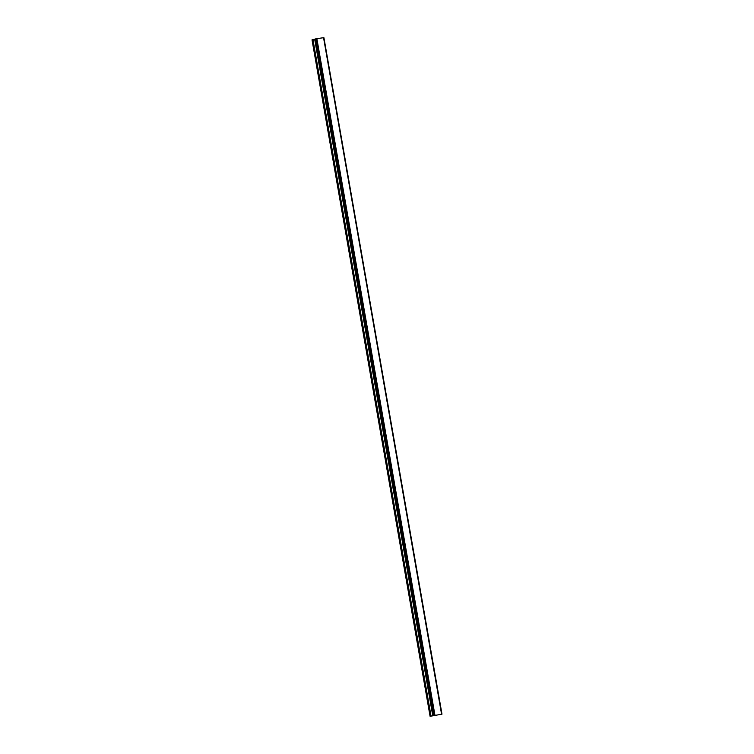 <?xml version="1.0" encoding="UTF-8"?>
<svg xmlns="http://www.w3.org/2000/svg" width="754" height="754" viewBox="0 0 754 754"><rect width="100%" height="100%" fill="white"/><g stroke="black" fill="none" stroke-linecap="round" stroke-linejoin="round"><path stroke-width="1.13" d="M315.087 39.17L312.015 39.839L430.082 716.3L441.985 714.161L430.082 716.3M441.571 714.161L323.56 37.7L316.868 38.652L315.059 39.029L433.145 715.471M323.56 37.738L441.91 714.17M323.909 37.7L441.976 714.161L323.852 37.709M435.567 715.235L436.302 715.131L435.567 715.235M434.869 715.423L435.576 715.32M434.738 715.442L436.33 715.122M436.82 715.065L437.339 714.971M436.491 715.197L437.169 715.009M315.483 38.916L433.55 715.376L315.474 38.916M316.68 38.69L434.738 715.15M316.793 38.671L434.851 715.131M316.868 38.652L434.926 715.112M312.75 39.642L430.807 716.102M312.957 39.594L431.024 716.055M314.691 39.274L432.749 715.725M314.899 39.227L432.956 715.687M315.37 38.944L433.437 715.395M315.596 38.897L433.654 715.357M323.56 37.7L441.618 714.161M323.918 37.709L441.985 714.161"/></g></svg>
